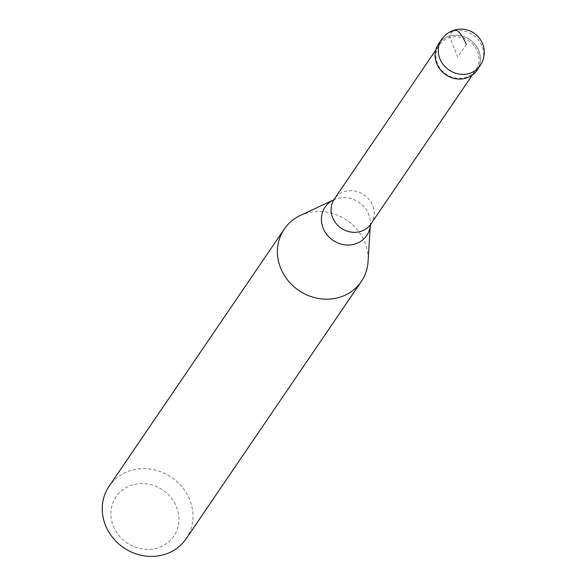 <?xml version="1.0" encoding="UTF-8"?>
<svg xmlns="http://www.w3.org/2000/svg" width="585" height="585" viewBox="0 0 585 585"><rect width="100%" height="100%" fill="white"/><g stroke="black" fill="none" stroke-linecap="round" stroke-linejoin="round"><path stroke-width="0.44" stroke-dasharray="2.92 2.19" d="M477.009 70.258A23.305 21.272 34.3 0 0 478.801 50.734A23.305 21.272 34.3 0 0 459.73 35.524A23.305 21.272 34.3 0 0 438.479 44.021M477.477 51.443A22.142 20.212 -145.7 0 1 475.773 69.995A22.142 20.212 -145.7 0 1 455.591 78.061A22.142 20.212 -145.7 0 1 437.478 63.619A22.142 20.212 -145.7 0 1 439.174 45.067A22.142 20.212 -145.7 0 1 459.364 37.001A22.142 20.212 -145.7 0 1 477.477 51.443M440.264 41.776A23.305 21.272 -145.7 0 1 478.801 50.734A23.305 21.272 -145.7 0 1 478.435 67.78M300.259 215.521A46.61 42.544 -145.7 0 1 364.879 242.512A46.61 42.544 -145.7 0 1 368.053 261.692M186.132 538.763A46.61 42.544 34.3 0 0 189.715 499.714A46.61 42.544 34.3 0 0 151.573 469.302A46.61 42.544 34.3 0 0 109.081 486.289M113.351 526.069A34.954 31.912 34.3 0 0 157.577 547.933A34.954 31.912 34.3 0 0 176.509 506.851A34.954 31.912 34.3 0 0 132.276 484.987A34.954 31.912 34.3 0 0 113.351 526.069M452.527 31.436L449.309 36.16L457.741 57.14L466.311 44.555M441.697 39.297A23.305 21.272 -145.7 0 1 462.94 30.808A23.305 21.272 -145.7 0 1 482.011 46.018A23.305 21.272 -145.7 0 1 480.219 65.535M370.912 223.967A22.142 20.212 34.3 0 0 372.616 205.423A22.142 20.212 34.3 0 0 354.495 190.973A22.142 20.212 34.3 0 0 334.313 199.046M333.538 199.909A25.192 22.998 -145.7 0 1 333.757 199.807A25.192 22.998 -145.7 0 1 368.689 214.395A25.192 22.998 -145.7 0 1 370.407 224.764A25.192 22.998 -145.7 0 1 370.385 225.006L370.371 225.079M435.708 50.164L439.174 45.067M472.307 75.092L475.773 69.995"/><path stroke-width="0.88" d="M478.435 67.78A23.305 21.272 -145.7 0 1 457.287 78.953A23.305 21.272 -145.7 0 1 436.688 63.546A23.305 21.272 34.3 0 0 455.759 78.748A23.305 21.272 34.3 0 0 477.009 70.258L480.219 65.535A23.305 21.272 -145.7 0 1 458.976 74.032A23.305 21.272 -145.7 0 1 439.905 58.822A23.305 21.272 -145.7 0 1 441.697 39.297L438.479 44.021A23.305 21.272 34.3 0 0 436.688 63.546A23.305 21.272 -145.7 0 1 440.264 41.776M333.757 199.807L333.516 199.924A25.192 22.998 -145.7 0 0 323.169 228.238A25.192 22.998 -145.7 0 0 349.713 244.976A25.192 22.998 -145.7 0 0 370.385 225.006L368.053 261.692A46.61 42.544 -145.7 0 1 361.296 281.553A46.61 42.544 -145.7 0 1 318.81 298.54A46.61 42.544 -145.7 0 1 280.668 268.127A46.61 42.544 -145.7 0 1 284.252 229.086A46.61 42.544 -145.7 0 1 300.259 215.521L333.545 199.909M284.252 229.086L109.081 486.289A46.61 42.544 34.3 0 0 105.497 525.337A46.61 42.544 34.3 0 0 143.639 555.75A46.61 42.544 34.3 0 0 186.132 538.763L361.296 281.553M466.311 44.555A23.305 7.671 -106.9 0 0 452.527 31.436M333.516 199.924L334.313 199.046A22.142 20.212 34.3 0 0 332.609 217.591A22.142 20.212 34.3 0 0 350.729 232.04A22.142 20.212 34.3 0 0 370.912 223.967L472.307 75.092M480.219 65.535A23.305 23.305 0 0 0 463.466 29.25A23.305 23.305 0 0 0 441.697 39.297M334.313 199.046L435.708 50.164M370.912 223.967L370.407 224.764"/></g></svg>
